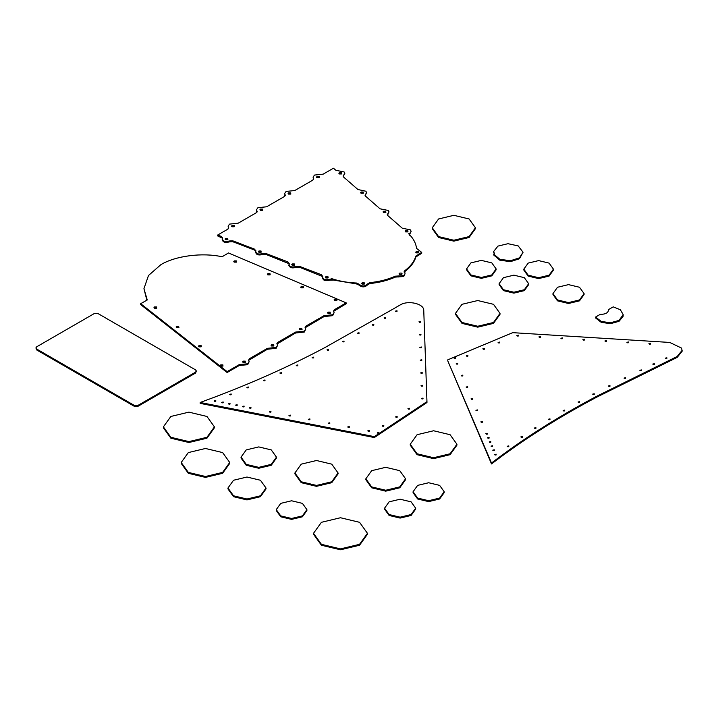 <?xml version="1.0" encoding="UTF-8"?>
<svg xmlns="http://www.w3.org/2000/svg" width="718" height="718" viewBox="0 0 718 718"><rect width="100%" height="100%" fill="white"/><g stroke="black" fill="none" stroke-linecap="round" stroke-linejoin="round"><path stroke-width="1.08" d="M411.109 501.846L400.114 499.216L389.111 501.846L384.561 508.2L389.111 514.546L400.114 517.175L411.109 514.546L415.668 508.2L411.109 501.846M384.561 508.2L384.561 509.098L389.111 515.452L400.114 518.082L411.109 515.452L415.668 509.098L415.668 508.2M331.752 464.16L316.494 460.507L301.237 464.16L294.91 472.974L301.237 481.778L316.494 485.431L331.752 481.778L338.07 472.974L331.752 464.16M294.91 472.974L294.91 473.871L301.237 482.684L316.494 486.328L331.752 482.684L338.07 473.871L338.07 472.974M206.955 416.458L188.906 412.141L170.857 416.458L163.381 426.869L170.857 437.289L188.906 441.606L206.955 437.289L214.422 426.869L206.955 416.458M163.381 426.869L163.381 427.775L170.857 438.195L188.906 442.512L206.955 438.195L214.422 427.775L214.422 426.869M469.105 218.972L453.848 215.319L438.581 218.972L432.263 227.777L438.581 236.59L453.848 240.243L469.105 236.59L475.424 227.777L469.105 218.972M432.263 227.777L432.263 228.683L438.581 237.496L453.848 241.14L469.105 237.496L475.424 228.683L475.424 227.777M524.328 277.669L513.891 275.165L503.444 277.669L499.109 283.7L503.444 289.731L513.891 292.226L524.328 289.731L528.663 283.7L524.328 277.669M499.109 283.7L499.109 284.597L503.444 290.628L513.891 293.132L524.328 290.628L528.663 284.597L528.663 283.7M290.7 192.855L290.7 194.093L288.546 194.093L288.097 193.474L288.546 192.855L290.7 192.855M288.322 193.923L290.925 193.923M399.289 274.285L401.901 274.276M401.667 274.447C399.558 274.841 398.84 274.42 399.522 273.208C401.631 272.813 402.349 273.226 401.667 274.447L402.116 273.827M399.064 273.827L399.522 273.208L399.522 274.105M364.295 282.829L364.295 284.068L362.141 284.068L361.701 283.448L362.141 282.829L364.295 282.829M361.917 283.906L364.529 283.906M234.167 225.515L234.167 226.753L232.013 226.753L231.564 226.134L232.013 225.515L234.167 225.515M231.779 226.583L234.391 226.583M261.056 251.004L261.056 252.242L258.911 252.242L258.462 251.623L258.911 251.004L261.056 251.004M258.677 252.072L261.289 252.072M418.352 251.632L418.352 252.871L416.198 252.871L415.758 252.251L416.198 251.632L418.352 251.632M415.973 252.709L418.585 252.709M294.371 263.946L294.371 265.184L292.217 265.184L291.777 264.565L292.217 263.946L294.371 263.946M291.993 265.014L294.604 265.014M319.133 176.475L319.133 177.723L316.979 177.723L316.53 177.104L316.979 176.475L319.133 176.475M316.746 177.552L319.357 177.552M363.263 192.02L363.263 193.259L361.109 193.259L360.669 192.639L361.109 192.02L363.263 192.02M360.885 193.088L363.496 193.088M407.779 230.666L407.779 231.905L405.634 231.905L405.185 231.286L405.634 230.666L407.779 230.666M405.401 231.734L408.012 231.734M341.499 172.733L341.499 173.971L339.345 173.971L338.896 173.352L339.345 172.733L341.499 172.733M339.12 173.801L341.723 173.801M385.665 211.254L385.665 212.492L383.511 212.492L383.071 211.873L383.511 211.254L385.665 211.254M383.286 212.331L385.898 212.331M327.982 276.717L327.982 277.965L325.828 277.965L325.389 277.336L325.828 276.717L327.982 276.717M325.604 277.794L328.216 277.794M227.66 238.43L227.66 239.668L225.515 239.668L225.066 239.049L225.515 238.43L227.66 238.43M225.281 239.498L227.893 239.498M262.537 209.109L262.537 210.347L260.383 210.347L259.943 209.728L260.383 209.109L262.537 209.109M260.158 210.177L262.77 210.177M409.906 235.737L409.448 233.951L411.136 231.286L410.4 229.877L402.295 228.198L387.711 215.49L387.244 214.601L389.021 211.873L388.285 210.464L380.046 208.812L365.489 196.122L365.031 195.242L366.611 192.639L365.875 191.23L357.923 189.525L343.518 176.969L343.06 176.089L344.846 173.352L344.11 171.943L335.853 170.292L333.466 168.209L323.172 174.151L314.529 175.066L313.075 177.104L313.506 178.27L312.931 180.056L294.784 190.53L286.105 191.446L284.642 193.474L285.091 194.659L284.525 196.454L266.62 206.784L257.941 207.69L256.479 209.728L256.927 210.912L256.362 212.707L238.205 223.181L229.572 224.106L228.109 226.134L228.782 227.956M257.062 212.025L256.479 209.728M256.927 211.819L256.927 210.912L257.17 211.577M285.226 195.772L284.642 193.474M285.091 195.565L285.091 194.659L285.333 195.323M313.631 179.374L313.075 177.104M313.506 179.177L313.506 178.27L313.748 178.926M344.846 173.352L343.177 176.538M366.611 192.639L365.139 195.691M389.021 211.873L387.361 215.059M411.136 231.286L409.565 234.409M322.678 277.489C322.75 280.388 325.11 281.285 329.75 280.2L333.053 280.092L333.053 279.194L331.16 278.467C338.986 281.133 347.44 282.65 356.505 283.027L358.973 284.166C362.06 286.635 364.923 286.554 367.571 283.924L369.833 282.641C379.257 281.698 387.765 279.544 395.34 276.179L403.722 275.631L405.024 273.827L404.674 270.794C410.508 266.423 414.241 261.514 415.875 256.066L421.699 252.386L416.539 248.374C415.901 243.142 413.272 238.259 408.65 233.745L409.906 234.84M421.708 252.251L421.699 253.283L415.875 256.972C414.241 262.411 410.508 267.32 404.674 271.7L404.198 272.23M404.449 272.562L404.09 271.772M405.024 273.827L403.722 276.538L395.34 277.085C387.765 280.451 379.257 282.605 369.833 283.547L367.571 284.822C364.923 287.46 362.06 287.541 358.973 285.073L356.505 283.924L333.053 279.993M222.409 238.196L217.68 235.935L217.68 235.028L221.288 236.41L222.383 238.241C222.409 241.203 224.779 242.11 229.509 240.97L232.856 240.844L254.594 249.155L255.725 250.923C255.85 253.759 258.193 254.657 262.752 253.616L266.01 253.526L287.99 261.944L289.085 263.766C289.121 266.719 291.49 267.626 296.202 266.495L299.55 266.369L321.556 274.788L322.678 276.592C322.75 279.481 325.11 280.388 329.75 279.302L333.053 279.194M322.795 276.125L322.481 278.243M322.687 276.574L299.55 267.267L296.202 267.392C291.49 268.523 289.121 267.617 289.085 264.673M289.228 263.273L288.869 265.472M289.112 263.721L266.01 254.432L262.752 254.522C258.193 255.554 255.85 254.657 255.725 251.83L254.594 250.061L232.856 241.742L229.509 241.876C224.779 243.016 222.409 242.11 222.383 239.148M255.832 250.492L255.554 252.53M222.526 237.739L222.158 239.956M228.665 228.414L228.539 227.31L227.974 229.087L217.68 235.028M228.539 228.207L228.109 226.134M383.798 425.397L383.798 426.142L382.245 425.774L383.798 425.397M382.685 426.223L383.627 426.223M264.996 379.984L264.996 380.728L263.443 380.352L264.996 379.984M263.883 380.809L264.825 380.809M250.95 407.411L250.95 408.156L249.388 407.788L250.95 407.411M249.837 408.237L250.77 408.237M420.533 321.44L420.533 322.185L418.971 321.808L420.533 321.44M419.411 322.265L420.353 322.265M421.771 359.763L421.771 360.508L420.218 360.14L421.771 359.763M420.658 360.589L421.601 360.589M329.786 422.803L329.786 423.548L328.225 423.18L329.786 422.803M328.673 423.629L329.607 423.629M237.137 404.719L237.137 405.464L235.585 405.096L237.137 404.719M236.025 405.544L236.967 405.544M344.021 341.059L344.021 341.804L342.459 341.436L344.021 341.059M342.899 341.885L343.841 341.885M297.799 364.959L297.799 365.704L296.238 365.327L297.799 364.959M296.687 365.785L297.62 365.785M270.937 411.315L270.937 412.06L269.376 411.692L270.937 411.315M269.824 412.141L270.767 412.141M422.606 385.315L422.606 386.06L421.044 385.692L422.606 385.315M421.484 386.14L422.426 386.14M223.181 401.99L223.181 402.735L221.62 402.367L223.181 401.99M222.068 402.816L223.002 402.816M244.084 406.074L244.084 406.819L242.522 406.442L244.084 406.074M242.962 406.9L243.905 406.9M369.294 430.522L369.294 431.267L367.733 430.89L369.294 430.522M368.181 431.339L369.115 431.339M378.88 432.389L378.88 433.134L377.327 432.766L378.88 432.389M377.767 433.214L378.709 433.214M248.455 387.011L248.455 387.756L246.893 387.388L248.455 387.011M247.342 387.837L248.284 387.837M359.009 332.757L359.009 333.502L357.447 333.134L359.009 332.757M357.887 333.583L358.829 333.583M373.809 324.348L373.809 325.092L372.256 324.724L373.809 324.348M372.696 325.173L373.638 325.173M290.521 415.139L290.521 415.884L288.959 415.516L290.521 415.139M289.399 415.964L290.341 415.964M313.685 357.115L313.685 357.86L312.124 357.492L313.685 357.115M312.563 357.941L313.506 357.941M349.262 426.609L349.262 427.354L347.7 426.977L349.262 426.609M348.14 427.434L349.083 427.434M397 310.75L397 311.495L395.447 311.127L397 310.75M395.887 311.576L396.83 311.576M328.575 349.406L328.575 350.151L327.022 349.774L328.575 349.406M327.462 350.231L328.404 350.231M231.178 393.985L231.178 394.729L229.616 394.361L231.178 393.985M230.056 394.81L230.999 394.81M409.502 408.291L409.502 409.036L407.941 408.668L409.502 408.291M408.389 409.116L409.332 409.116M385.674 317.464L385.674 318.209L384.121 317.832L385.674 317.464M384.561 318.289L385.503 318.289M281.393 372.66L281.393 373.405L279.841 373.028L281.393 372.66M280.28 373.486L281.223 373.486M309.898 418.917L309.898 419.671L308.336 419.294L309.898 418.917M308.776 419.743L309.718 419.743M215.777 400.545L215.777 401.29L214.215 400.922L215.777 400.545M214.655 401.371L215.597 401.371M423.019 398.095L423.019 398.84L421.457 398.463L423.019 398.095M421.906 398.921L422.839 398.921M420.945 334.211L420.945 334.956L419.384 334.588L420.945 334.211M419.824 335.037L420.766 335.037M230.011 403.328L230.011 404.072L228.45 403.695L230.011 403.328M228.898 404.153L229.832 404.153M397.135 416.53L397.135 417.275L395.573 416.898L397.135 416.53M396.013 417.355L396.955 417.355M421.358 346.991L421.358 347.736L419.797 347.359L421.358 346.991M420.245 347.817L421.179 347.817M422.184 372.543L422.184 373.288L420.631 372.911L422.184 372.543M421.071 373.369L422.013 373.369M392.872 309.18L324.644 347.718C286.051 368.172 244.551 386.419 200.142 402.475L374.347 436.634L426.959 401.622L423.755 310.463C424.141 303.687 407.968 299.945 400.132 304.979L392.872 309.18M374.347 436.634L374.347 437.54L426.959 402.529L426.959 401.622M374.347 437.54L200.142 403.372L200.142 402.475M579.516 287.254L568.512 284.624L557.518 287.254L552.959 293.599L557.518 299.953L568.512 302.583L579.516 299.953L584.075 293.599L579.516 287.254M552.959 293.599L552.959 294.506L557.518 300.851L568.512 303.481L579.516 300.851L584.075 294.506L584.075 293.599M491.803 262.887L481.356 260.383L470.909 262.887L466.583 268.918L470.909 274.949L481.356 277.444L491.803 274.949L496.129 268.918L491.803 262.887M466.583 268.918L466.583 269.815L470.909 275.847L481.356 278.351L491.803 275.847L496.129 269.815L496.129 268.918M222.625 452.582L205.474 448.481L188.313 452.582L181.205 462.491L188.313 472.399L205.474 476.501L222.625 472.399L229.733 462.491L222.625 452.582M181.205 462.491L181.205 463.397L188.313 473.297L205.474 477.398L222.625 473.297L229.733 463.397L229.733 462.491M450.096 434.713L433.591 430.764L417.077 434.713L410.238 444.245L417.077 453.776L433.591 457.725L450.096 453.776L456.935 444.245L450.096 434.713M410.238 444.245L410.238 445.151L417.077 454.682L433.591 458.631L450.096 454.682L456.935 445.151L456.935 444.245M359.556 522.309L340.485 517.741L321.413 522.309L313.506 533.321L321.413 544.325L340.485 548.893L359.556 544.325L367.454 533.321L359.556 522.309M313.506 533.321L313.506 534.219L321.413 545.231L340.485 549.791L359.556 545.231L367.454 534.219L367.454 533.321M439.631 485.377L428.637 482.747L417.634 485.377L413.074 491.731L417.634 498.077L428.637 500.706L439.631 498.077L444.191 491.731L439.631 485.377M413.074 491.731L413.074 492.638L417.634 498.983L428.637 501.613L439.631 498.983L444.191 492.638L444.191 491.731M271.269 449.908L258.749 446.91L246.229 449.908L241.042 457.133L246.229 464.366L258.749 467.355L271.269 464.366L276.457 457.133L271.269 449.908M241.042 457.133L241.042 458.039L246.229 465.264L258.749 468.262L271.269 465.264L276.457 458.039L276.457 457.133M196.373 371.018L195.565 373.046L138.089 406.235L134.176 406.235L36.708 349.962L35.9 347.925L36.708 349.056L134.176 405.329L138.089 405.329L195.565 372.148L196.373 371.018L195.565 369.887L98.097 313.613L94.184 313.613L36.708 346.794L35.9 347.925M523.063 252.26L519.446 258.767L510.525 261.621L499.907 260.248L493.778 255.061L493.778 254.154L499.907 259.342L510.525 260.715L519.446 257.861L523.063 252.26L518.172 245.897L507.985 243.698L497.933 246.103L493.428 251.812L494.289 253.553M493.428 251.812L494.397 253.095L493.778 254.154M493.49 304.306L477.739 300.537L461.997 304.306L455.472 313.398L461.997 322.49L477.739 326.25L493.49 322.49L500.015 313.398L493.49 304.306M455.472 313.398L455.472 314.296L461.997 323.387L477.739 327.157L493.49 323.387L500.015 314.296L500.015 313.398M608.55 310.598L608.595 310.14M613.226 306.864L608.532 309.575C608.478 312.725 605.714 314.313 600.257 314.349L595.563 317.06L601.244 321.449L610.462 322.768L619.042 320.416L623.179 314.655L620.379 309.772L613.226 306.864M623.179 314.655L623.107 316.369L619.042 321.323L610.462 323.674L601.244 322.355L595.563 317.966L595.563 317.06M508.793 445.896L508.793 446.641L507.24 446.264L508.793 445.896M507.68 446.713L508.622 446.713M606.459 340.601L606.459 341.346L604.906 340.978L606.459 340.601M605.346 341.427L606.288 341.427M484.363 348.481L484.363 349.226L482.81 348.849L484.363 348.481M483.25 349.307L484.192 349.307M492.575 445.752L492.575 446.497L491.022 446.12L492.575 445.752M491.462 446.569L492.404 446.569M482.361 421.511L482.361 422.256L480.8 421.888L482.361 421.511M481.24 422.337L482.182 422.337M650.481 343.312L650.481 344.057L648.919 343.68L650.481 343.312M649.359 344.137L650.302 344.137M490.798 441.525L490.798 442.27L489.236 441.902L490.798 441.525M489.685 442.351L490.618 442.351M628.465 341.956L628.465 342.701L626.913 342.333L628.465 341.956M627.352 342.782L628.295 342.782M455.409 357.591L455.409 358.336L453.848 357.968L455.409 357.591M454.288 358.417L455.23 358.417M562.445 337.9L562.445 338.645L560.884 338.277L562.445 337.9M561.332 338.725L562.275 338.725M666.86 357.77L666.86 358.515L665.308 358.147L666.86 357.77M665.748 358.596L666.69 358.596M494.28 449.791L494.28 450.536L492.727 450.168L494.28 449.791M493.167 450.617L494.11 450.617M594.208 393.76L594.208 394.505L592.655 394.128L594.208 393.76M593.095 394.586L594.037 394.586M489.066 437.415L489.066 438.159L487.504 437.792L489.066 437.415M487.944 438.24L488.886 438.24M549.97 418.863L549.97 419.617L548.417 419.24L549.97 418.863M548.857 419.689L549.8 419.689M467.894 355.374L467.894 356.119L466.332 355.742L467.894 355.374M466.781 356.2L467.723 356.2M609.95 385.602L609.95 386.347L608.397 385.979L609.95 385.602M608.837 386.428L609.779 386.428M522.336 436.562L522.336 437.307L520.783 436.939L522.336 436.562M521.223 437.388L522.165 437.388M457.797 363.272L457.797 364.017L456.244 363.64L457.797 363.272M456.684 364.098L457.626 364.098M535.906 427.659L535.906 428.404L534.354 428.036L535.906 427.659M534.793 428.484L535.736 428.484M496.129 454.18L496.129 454.925L494.576 454.557L496.129 454.18M495.016 455.006L495.959 455.006M564.689 410.104L564.689 410.849L563.136 410.481L564.689 410.104M563.576 410.929L564.519 410.929M641.38 369.923L641.38 370.667L639.828 370.3L641.38 369.923M640.268 370.748L641.21 370.748M499.647 342.082L499.647 342.827L498.095 342.45L499.647 342.082M498.534 342.908L499.477 342.908M540.439 336.545L540.439 337.298L538.877 336.921L540.439 336.545M539.326 337.37L540.259 337.37M467.66 386.67L467.66 387.415L466.108 387.038L467.66 386.67M466.547 387.487L467.49 387.487M487.351 433.349L487.351 434.094L485.79 433.726L487.351 433.349M486.23 434.175L487.172 434.175M584.452 339.255L584.452 340L582.899 339.623L584.452 339.255M583.339 340.081L584.281 340.081M477.47 409.915L477.47 410.66L475.908 410.292L477.47 409.915M476.357 410.741L477.29 410.741M472.632 398.445L472.632 399.19L471.071 398.813L472.632 398.445M471.52 399.271L472.453 399.271M625.584 377.704L625.584 378.449L624.032 378.081L625.584 377.704M624.472 378.53L625.414 378.53M579.605 401.649L579.605 402.394L578.044 402.026L579.605 401.649M578.484 402.475L579.426 402.475M462.805 375.137L462.805 375.882L461.243 375.505L462.805 375.137M461.683 375.954L462.625 375.954M518.432 335.198L518.432 335.943L516.87 335.566L518.432 335.198M517.31 336.024L518.252 336.024M654.304 363.703L654.304 364.448L652.743 364.071L654.304 363.703M653.192 364.529L654.125 364.529M682.1 350.384L682.1 351.29L677.146 357.411L596.837 397.099C558.182 417.517 523.072 439.802 491.507 463.936L447.736 360.768L491.507 463.038C523.072 438.895 558.182 416.619 596.837 396.201L677.146 356.505L682.1 350.384L681.508 348.068L669.75 342.441L512.733 332.658L447.736 359.862M669.275 361.226L669.275 360.319M491.507 463.936L491.507 463.038M549.09 263.102L538.626 260.607L528.161 263.102L523.826 269.151L528.161 275.191L538.626 277.695L549.09 275.191L553.425 269.151L549.09 263.102M523.826 269.151L523.826 270.049L528.161 276.098L538.626 278.593L549.09 276.098L553.425 270.049L553.425 269.151M236.393 260.903L236.393 262.142L234.239 262.142L233.79 261.523L234.239 260.903L236.393 260.903M234.014 261.971L236.617 261.971M330.208 312.106L330.208 313.344L328.063 313.344L327.614 312.725L328.063 312.106L330.208 312.106M327.83 313.174L330.442 313.174M245.251 361.136L245.251 362.384L243.097 362.384L242.648 361.755L243.097 361.136L245.251 361.136M242.864 362.213L245.475 362.213M301.838 328.512L301.838 329.75L299.684 329.75L299.244 329.131L299.684 328.512L301.838 328.512M299.46 329.58L302.072 329.58M201.112 345.6L201.112 346.839L198.958 346.839L198.518 346.22L198.958 345.6L201.112 345.6M198.733 346.677L201.345 346.677M178.71 326.367L178.71 327.605L176.556 327.605L176.107 326.986L176.556 326.367L178.71 326.367M176.332 327.435L178.935 327.435M336.715 299.191L336.715 300.429L334.561 300.429L334.112 299.81L334.561 299.191L336.715 299.191M334.328 300.259L336.939 300.259M156.596 306.954L156.596 308.193L154.442 308.193L153.993 307.573L154.442 306.954L156.596 306.954M154.208 308.022L156.82 308.022M270.004 273.675L270.004 274.913L267.85 274.913L267.41 274.294L267.85 273.675L270.004 273.675M267.626 274.752L270.228 274.752M273.675 344.766L273.675 346.004L271.521 346.004L271.081 345.385L271.521 344.766L273.675 344.766M271.296 345.834L273.908 345.834M303.319 286.617L303.319 287.855L301.165 287.855L300.716 287.236L301.165 286.617L303.319 286.617M300.932 287.694L303.543 287.694M222.876 364.888L222.876 366.126L220.722 366.126L220.282 365.507L220.722 364.888L222.876 364.888M220.498 365.965L223.11 365.965M344.514 304.719L346.184 303.75L346.184 302.852L228.477 252.969L222.068 256.766C202.323 252.368 175.506 255.823 160.886 264.655L148.491 275.506L143.941 288.681L147.253 299.98L140.674 303.687L227.13 371.619L239.336 364.573L247.692 363.793L249.146 361.755L248.473 359.933M333.556 311.352L344.55 304.737L344.514 303.813L346.184 302.852M248.715 360.589L249.29 358.803L267.446 348.329L276.116 347.422L277.579 345.385L277.139 344.2L277.695 342.405L295.61 332.075L304.279 331.169L305.742 329.131L305.294 327.946L305.859 326.151L324.015 315.678L332.658 314.762L334.112 312.725L333.682 311.549L334.256 309.772L344.55 303.831M333.682 311.549L333.439 310.903M334.112 312.725L332.658 315.66L324.015 316.584L305.168 327.74M305.294 327.946L305.051 327.282M305.742 329.131L304.279 332.066L295.61 332.981L277.004 343.994M277.139 344.2L276.888 343.536M277.579 345.385L276.116 348.32L267.446 349.235L248.59 360.391M249.146 361.755L247.692 364.699L239.336 365.471L239.336 364.573M239.336 365.471L227.13 372.525L227.13 371.619M227.13 372.525L140.674 304.594L140.674 303.687M146.858 300.205L143.941 288.681M260.446 480.252L246.983 477.03L233.529 480.252L227.956 488.025L233.529 495.797L246.983 499.01L260.446 495.797L266.019 488.025L260.446 480.252M227.956 488.025L227.956 488.922L233.529 496.694L246.983 499.916L260.446 496.694L266.019 488.922L266.019 488.025M399.755 470.676L385.71 467.319L371.664 470.676L365.848 478.789L371.664 486.894L385.71 490.25L399.755 486.894L405.571 478.789L399.755 470.676M365.848 478.789L365.848 479.687L371.664 487.8L385.71 491.157L399.755 487.8L405.571 479.687L405.571 478.789M302.413 503.372L291.58 500.778L280.738 503.372L276.25 509.627L280.738 515.883L291.58 518.477L302.413 515.883L306.9 509.627L302.413 503.372M276.25 509.627L276.25 510.525L280.738 516.789L291.58 519.374L302.413 516.789L306.9 510.525L306.9 509.627M343.751 175.937L343.751 175.039M365.641 195.143L365.641 194.237M387.926 214.458L387.926 213.551M410.095 233.835L410.095 232.928M418.091 255.671L418.091 254.764M415.875 256.972L415.875 256.066M404.674 271.7L404.674 270.794M403.722 276.538L403.722 275.631M398.409 276.96L398.409 276.053M395.34 277.085L395.34 276.179M369.833 283.547L369.833 282.641M367.571 284.822L367.571 283.924M358.973 285.073L358.973 284.166M356.505 283.924L356.505 283.027M329.75 280.2L329.75 279.302M321.556 275.694L321.556 274.788M299.55 267.267L299.55 266.369M296.202 267.392L296.202 266.495M287.99 262.842L287.99 261.944M266.01 254.432L266.01 253.526M262.752 254.522L262.752 253.616M254.594 250.061L254.594 249.155M232.856 241.742L232.856 240.844M229.509 241.876L229.509 240.97M221.288 237.317L221.288 236.41M138.089 406.235L138.089 405.329M134.176 406.235L134.176 405.329M36.708 349.962L36.708 349.056M195.565 373.046L195.565 372.148M677.146 357.411L677.146 356.505M596.837 397.099L596.837 396.201M334.256 310.679L334.256 309.772M327.103 316.252L327.103 315.346M324.015 316.584L324.015 315.678M305.859 327.058L305.859 326.151M298.706 332.649L298.706 331.752M295.61 332.981L295.61 332.075M277.695 343.312L277.695 342.405M270.542 348.903L270.542 348.006M267.446 349.235L267.446 348.329M249.29 359.709L249.29 358.803M242.137 365.291L242.137 364.385"/></g></svg>
